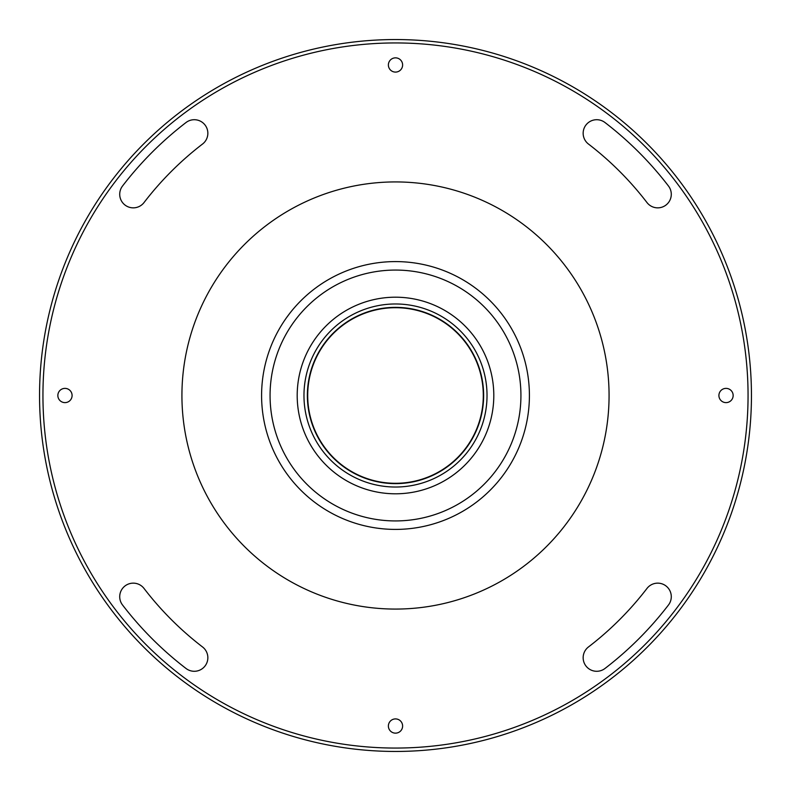 <?xml version="1.0" encoding="UTF-8"?>
<svg xmlns="http://www.w3.org/2000/svg" width="791" height="791" viewBox="0 0 791 791"><rect width="100%" height="100%" fill="white"/><g stroke="black" fill="none" stroke-linecap="round" stroke-linejoin="round"><path stroke-width="1.19" d="M42.941 395.5A352.559 352.559 0 0 0 395.5 748.059A352.559 352.559 0 0 0 748.059 395.5A352.559 352.559 0 0 0 395.5 42.941A352.559 352.559 0 0 0 42.941 395.5M751.45 395.5A355.95 355.95 0 0 1 395.5 751.45A355.95 355.95 0 0 1 39.55 395.5A355.95 355.95 0 0 1 395.5 39.55A355.95 355.95 0 0 1 751.45 395.5M583.155 133.274A13.556 13.556 0 0 0 588.455 144.031A316.964 316.964 0 0 1 646.969 202.545A13.556 13.556 0 0 0 665.982 205.047A13.556 13.556 0 0 0 668.484 186.033A344.085 344.085 0 0 0 604.967 122.516A13.556 13.556 0 0 0 583.155 133.274M119.718 194.289A13.556 13.556 0 0 0 144.031 202.545A316.964 316.964 0 0 1 202.545 144.031A13.556 13.556 0 0 0 205.047 125.018A13.556 13.556 0 0 0 186.033 122.516A344.085 344.085 0 0 0 122.516 186.033A13.556 13.556 0 0 0 119.718 194.289M119.718 596.711A13.556 13.556 0 0 0 122.516 604.967A344.085 344.085 0 0 0 186.033 668.484A13.556 13.556 0 0 0 205.047 665.982A13.556 13.556 0 0 0 202.545 646.969A316.964 316.964 0 0 1 144.031 588.455A13.556 13.556 0 0 0 119.718 596.711M733.148 395.5A7.119 7.119 0 0 0 726.029 388.381A7.119 7.119 0 0 0 718.91 395.5A7.119 7.119 0 0 0 726.029 402.619A7.119 7.119 0 0 0 733.148 395.5M402.619 64.971A7.119 7.119 0 0 0 395.5 57.852A7.119 7.119 0 0 0 388.381 64.971A7.119 7.119 0 0 0 395.5 72.09A7.119 7.119 0 0 0 402.619 64.971M72.09 395.5A7.119 7.119 0 0 0 64.971 388.381A7.119 7.119 0 0 0 57.852 395.5A7.119 7.119 0 0 0 64.971 402.619A7.119 7.119 0 0 0 72.09 395.5M583.155 657.726A13.556 13.556 0 0 0 604.967 668.484A344.085 344.085 0 0 0 668.484 604.967A13.556 13.556 0 0 0 665.982 585.953A13.556 13.556 0 0 0 646.969 588.455A316.964 316.964 0 0 1 588.455 646.969A13.556 13.556 0 0 0 583.155 657.726M402.619 726.029A7.119 7.119 0 0 0 395.5 718.91A7.119 7.119 0 0 0 388.381 726.029A7.119 7.119 0 0 0 395.5 733.148A7.119 7.119 0 0 0 402.619 726.029M591.5 480.335A213.57 213.57 0 0 1 310.665 591.5A213.57 213.57 0 0 1 199.5 310.665A213.57 213.57 0 0 1 480.335 199.5A213.57 213.57 0 0 1 591.5 480.335M307.363 395.5A88.137 88.137 0 0 1 395.5 307.363A88.137 88.137 0 0 1 483.637 395.5A88.137 88.137 0 0 1 395.5 483.637A88.137 88.137 0 0 1 307.363 395.5M459.324 456.288L459.789 455.794M471.802 439.628L471.476 440.192M472.286 438.768L472.613 438.184M480.621 418.36L480.473 418.894M480.295 419.556L480.117 420.179M480.72 417.984L480.552 418.607L480.72 417.984M480.404 419.161L480.157 420.031M483.588 398.486L483.499 400.503M483.617 397.319L483.548 399.495M483.499 400.543L483.449 401.235M483.578 398.901L483.548 399.544M483.528 400.028L483.469 400.918M480.958 373.925L481.116 374.538M480.592 372.512L480.918 373.787L480.592 372.512M481.086 374.42L481.274 375.231M482.006 378.592L482.124 379.215M472.959 353.448L473.236 353.953M473.493 354.447L474.343 356.088M475.233 357.928L473.74 354.912M474.709 356.84L473.957 355.347M473.394 354.259L473.819 355.07M461.588 337.184L460.619 336.096M462.132 337.806L463.803 339.794M463.259 339.131L462.695 338.469M461.736 337.352L460.698 336.185M460.678 336.165L461.41 336.976M463.427 339.339L462.349 338.054M395.5 307.699A87.801 87.801 0 0 1 483.301 395.5A87.801 87.801 0 0 1 395.5 483.301A87.801 87.801 0 0 1 307.699 395.5A87.801 87.801 0 0 1 395.5 307.699M329.412 453.816L330.381 454.904M329.026 453.381L330.994 455.557M328.868 453.194L327.197 451.206M329.264 453.648L330.302 454.815M327.573 451.661L328.651 452.946M317.923 437.334L318.496 438.392M318.041 437.552L317.764 437.047M317.507 436.553L316.657 434.912M315.767 433.072L317.26 436.088M316.291 434.16L317.043 435.653M317.606 436.741L317.181 435.93M310.042 417.075L309.884 416.462M310.408 418.488L310.082 417.213L310.408 418.488M309.914 416.58L309.726 415.769M308.994 412.408L308.876 411.785M307.412 392.514L307.501 390.497M307.383 393.681L307.452 391.505M307.501 390.457L307.551 389.765M307.422 392.099L307.452 391.456M307.472 390.972L307.531 390.082M310.596 371.839L310.843 370.969M310.379 372.64L310.527 372.106M310.705 371.444L310.883 370.821M310.28 373.016L310.448 372.393M319.198 351.372L319.524 350.809M318.714 352.232L318.387 352.816M331.676 334.712L331.211 335.206M519.539 345.044L517.65 340.634M343.561 272.074A133.906 133.906 0 0 1 518.926 343.561A133.906 133.906 0 0 1 447.439 518.926A133.906 133.906 0 0 1 272.074 447.439A133.906 133.906 0 0 1 343.561 272.074M444.147 511.115A125.433 125.433 0 0 0 511.115 346.853A125.433 125.433 0 0 0 346.853 279.885A125.433 125.433 0 0 0 279.885 444.147A125.433 125.433 0 0 0 444.147 511.115M289.783 313.315L286.915 317.151M377.178 528.151L381.934 528.714M431.006 479.86A91.529 91.529 0 0 1 311.14 431.006A91.529 91.529 0 0 1 359.994 311.14A91.529 91.529 0 0 1 479.86 359.994A91.529 91.529 0 0 1 431.006 479.86M357.374 304.891A98.311 98.311 0 0 1 486.109 357.374A98.311 98.311 0 0 1 433.626 486.109A98.311 98.311 0 0 1 304.891 433.626A98.311 98.311 0 0 1 357.374 304.891"/></g></svg>
